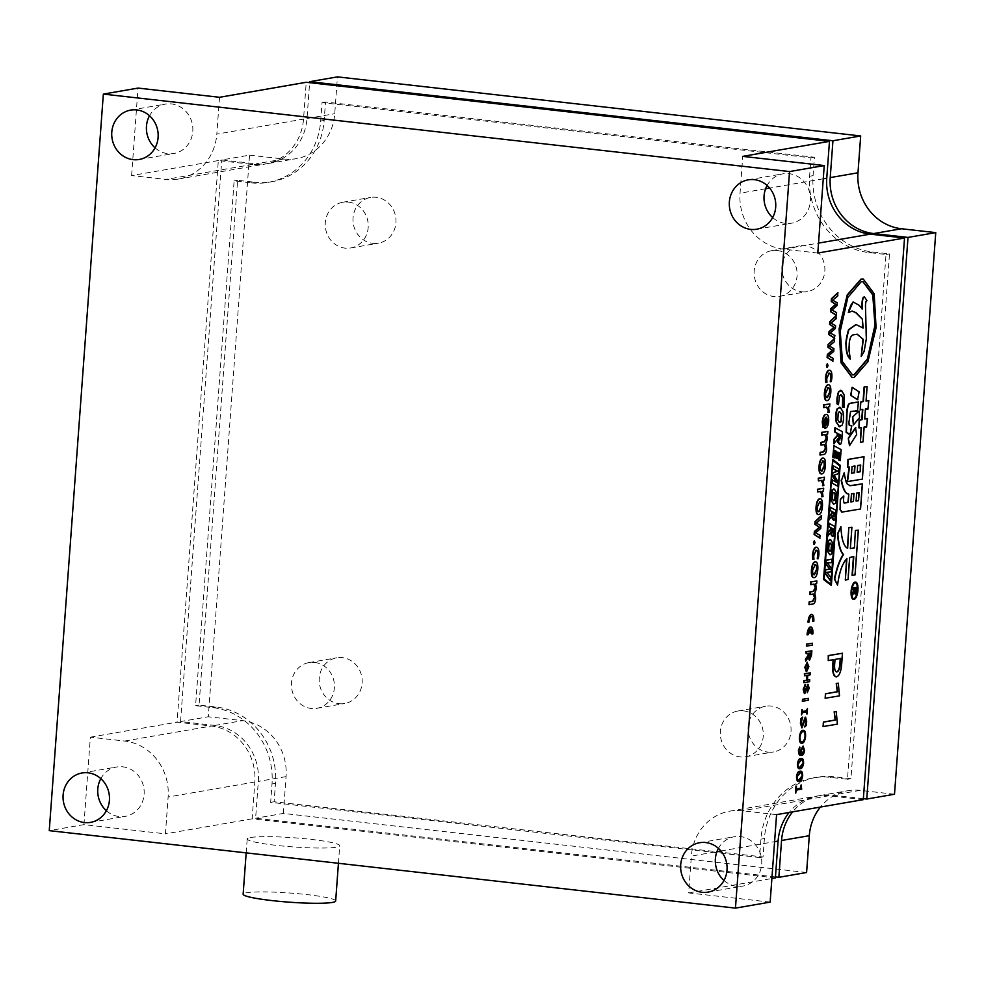 <?xml version="1.0" encoding="UTF-8"?>
<svg xmlns="http://www.w3.org/2000/svg" width="985" height="985" viewBox="0 0 985 985"><rect width="100%" height="100%" fill="white"/><g stroke="black" fill="none" stroke-linecap="round" stroke-linejoin="round"><path stroke-width="0.74" stroke-dasharray="4.92 3.69" d="M853.564 599.336A8.68 3.177 96.4 0 0 857.615 590.138A8.68 3.177 96.4 0 0 855.509 582.11M855.436 582.775A8.015 2.93 96.4 0 0 855.263 582.738A8.015 2.93 96.4 0 0 851.36 591.222A8.015 2.93 96.4 0 0 853.466 598.671A8.015 2.93 96.4 0 0 853.638 598.671M335.663 900.979A46.381 4.58 4.2 0 0 298.406 893.727A46.381 4.58 4.2 0 0 246.509 892.742A46.381 4.58 4.2 0 0 243.135 894.195M250.572 837.509A46.381 4.58 -175.8 0 1 302.457 838.494A46.381 4.58 -175.8 0 1 339.714 845.746A46.381 4.58 -175.8 0 1 336.341 847.186A46.381 4.58 -175.8 0 1 284.456 846.201A46.381 4.58 -175.8 0 1 247.198 838.949A46.381 4.58 -175.8 0 1 250.572 837.509M155.064 147.849A25.044 23.172 -99.8 0 0 167.807 153.648A25.044 23.172 -99.8 0 0 173.902 153.475A25.044 23.172 -99.8 0 0 192.826 128.112A25.044 23.172 -99.8 0 0 171.452 103.93A25.044 23.172 -99.8 0 0 165.357 104.114A25.044 23.172 -99.8 0 0 149.511 115.737M772.659 217.574A25.044 23.172 -99.8 0 0 785.402 223.373A25.044 23.172 -99.8 0 0 791.497 223.201A25.044 23.172 -99.8 0 0 810.421 197.85A25.044 23.172 -99.8 0 0 789.047 173.655A25.044 23.172 -99.8 0 0 782.952 173.84A25.044 23.172 -99.8 0 0 767.106 185.463M723.975 880.467A25.044 23.172 -99.8 0 0 736.718 886.278A25.044 23.172 -99.8 0 0 742.813 886.094A25.044 23.172 -99.8 0 0 761.737 860.742A25.044 23.172 -99.8 0 0 740.363 836.561A25.044 23.172 -99.8 0 0 734.268 836.733A25.044 23.172 -99.8 0 0 718.422 848.356M106.392 810.741A25.044 23.172 -99.8 0 0 119.123 816.54A25.044 23.172 -99.8 0 0 125.218 816.368A25.044 23.172 -99.8 0 0 144.155 791.017A25.044 23.172 -99.8 0 0 122.78 766.822A25.044 23.172 -99.8 0 0 116.686 767.007A25.044 23.172 -99.8 0 0 100.827 778.63M767.869 752.097A23.197 21.461 -99.8 0 0 773.52 751.937A23.197 21.461 -99.8 0 0 791.041 728.457A23.197 21.461 -99.8 0 0 771.255 706.06A23.197 21.461 -99.8 0 0 765.604 706.22A23.197 21.461 -99.8 0 0 748.083 729.7A23.197 21.461 -99.8 0 0 767.869 752.097M743.503 710.862A23.197 21.461 80.2 0 1 763.289 733.259A23.197 21.461 80.2 0 1 745.768 756.739A23.197 21.461 80.2 0 1 740.117 756.899A23.197 21.461 80.2 0 1 720.33 734.502A23.197 21.461 80.2 0 1 737.851 711.022A23.197 21.461 80.2 0 1 743.503 710.862M801.679 291.757A23.197 21.461 -99.8 0 0 807.318 291.585A23.197 21.461 -99.8 0 0 824.851 268.105A23.197 21.461 -99.8 0 0 805.053 245.721A23.197 21.461 -99.8 0 0 799.414 245.881A23.197 21.461 -99.8 0 0 781.881 269.361A23.197 21.461 -99.8 0 0 801.679 291.757M777.313 250.522A23.197 21.461 80.2 0 1 797.099 272.907A23.197 21.461 80.2 0 1 779.566 296.387A23.197 21.461 80.2 0 1 773.927 296.559A23.197 21.461 80.2 0 1 754.141 274.162A23.197 21.461 80.2 0 1 771.661 250.682A23.197 21.461 80.2 0 1 777.313 250.522M338.988 703.672A23.197 21.461 -99.8 0 0 344.639 703.512A23.197 21.461 -99.8 0 0 362.16 680.032A23.197 21.461 -99.8 0 0 342.374 657.635A23.197 21.461 -99.8 0 0 336.722 657.808A23.197 21.461 -99.8 0 0 319.202 681.275A23.197 21.461 -99.8 0 0 338.988 703.672M314.621 662.437A23.197 21.461 80.2 0 1 334.408 684.834A23.197 21.461 80.2 0 1 316.887 708.313A23.197 21.461 80.2 0 1 311.235 708.474A23.197 21.461 80.2 0 1 291.449 686.077A23.197 21.461 80.2 0 1 308.97 662.609A23.197 21.461 80.2 0 1 314.621 662.437M372.798 243.332A23.197 21.461 -99.8 0 0 378.437 243.172A23.197 21.461 -99.8 0 0 395.97 219.692A23.197 21.461 -99.8 0 0 376.171 197.296A23.197 21.461 -99.8 0 0 370.532 197.456A23.197 21.461 -99.8 0 0 352.999 220.935A23.197 21.461 -99.8 0 0 372.798 243.332M348.431 202.097A23.197 21.461 80.2 0 1 368.218 224.494A23.197 21.461 80.2 0 1 350.685 247.961A23.197 21.461 80.2 0 1 345.046 248.134A23.197 21.461 80.2 0 1 325.259 225.737A23.197 21.461 80.2 0 1 342.78 202.257A23.197 21.461 80.2 0 1 348.431 202.097M807.983 622.188L808.734 622.052A5.344 1.958 -83.6 0 1 811.332 616.401A5.344 1.958 -83.6 0 1 811.505 616.438M812.736 621.363L813.487 621.227A7.351 2.696 96.4 0 0 811.726 614.443M835.859 711.466L837.102 724.11L823.054 726.548M837.939 683.171L839.183 695.816L825.134 698.254M842.138 653.178L841.375 663.595C840.845 671.265 839.146 675.661 836.302 676.806L835.908 676.843M833.138 659.716L827.905 660.529M796.656 788.899L796.151 786.153M795.449 793.036L796.36 789.982L801.371 789.12L801.101 785.02M799.5 768.632L799.968 768.583C801.544 768.694 802.64 766.847 803.28 763.043L803.28 763.043C803.181 759.386 802.332 757.884 800.707 758.561M801.581 743.207L801.852 743.183C803.563 742.875 804.696 740.535 805.25 736.152L805.25 736.152C805.311 731.953 804.486 729.996 802.787 730.304M806.543 713.953L807.134 708.547M801.187 714.888L801.999 712.647L806.432 711.97M802.295 711.552L801.778 709.483M808.032 698.303L807.897 700.286L802.344 701.246M807.848 686.274L804.388 693.563M805.311 684.316L803.785 689.081L804.585 691.581M807.626 684.255L808.845 688.207L806.937 692.701M809.399 679.687L809.264 681.669L803.711 682.63M806.801 675.39L804.216 675.747M809.904 672.804L809.768 674.787L807.429 675.181L807.417 680.032M806.998 662.252L808.537 666.574L806.222 671.561M812.083 643.168L811.936 645.15L806.395 646.111M816.528 580.916L816.331 583.612L815.297 583.846L816.06 588.587L814.472 593.302L815.346 598.338C814.94 602.007 814.016 603.879 812.576 603.953L808.968 604.568M813.413 594.066L809.707 594.608M814.176 584.093L810.433 584.634M814.964 561.77C816.91 561.672 817.747 564.233 817.464 569.441C816.984 574.44 815.789 577.173 813.881 577.653L813.598 577.678M823.325 488.228L823.128 490.912L821.958 491.183L822.697 496.575L821.675 496.76M820.825 491.429L817.242 491.934M824.137 477.171L823.94 479.867L822.77 480.126L823.497 485.531L822.487 485.704M821.625 480.385L818.055 480.889M822.573 458.025C824.531 457.926 825.368 460.488 825.085 465.696C824.605 470.695 823.411 473.428 821.502 473.908L821.219 473.933M829.53 403.875L829.321 406.571L828.151 406.83L828.89 412.235L827.868 412.407M827.018 407.088L823.435 407.593M827.966 384.729C829.912 384.63 830.749 387.191 830.466 392.399C829.986 397.398 828.791 400.132 826.883 400.612L826.6 400.636M849.168 467.001L847.371 467.21M863.673 456.695L862.035 479.079L847.149 481.653M855.509 427.687L856.322 434.496L849.132 445.676M858.797 410.979L859.252 417.603L853.096 424.88M858.157 401.892L857.135 410.77L850.252 411.459L848.614 422.171L848.873 425.114L850.326 425.655M851.446 425.655L849.796 434.139L848.639 434.163M852.21 387.277L858.797 391.845L857.566 399.762M868.45 400.612L867.539 409.218L865.125 408.886L864.744 418.884M867.157 409.28L866.418 408.763M867.132 418.477L866.221 427.071L863.796 426.998L862.712 441.834L860.053 442.302M865.753 427.158L864.805 426.924M861.136 427.552L858.588 427.896M862.466 409.44L859.917 409.785M866.775 386.489L866.049 401.03M841.03 394.862L839.208 395.564L838.1 404.712M840.661 390.232L843.813 394.837L843.726 407.482M863.106 279.026L873.88 293.961L875.714 327.845L867.539 361.741L853.81 377.427L852.074 377.501M843.874 472.788C844.81 478.747 845.807 482.465 846.891 483.943L849.92 485.691M862.06 483.795L860.213 508.95L841.683 512.138M843.48 495.947L843.111 500.983L844.096 503.052M840.574 526.63C841.153 539.115 843.394 546.343 847.309 548.313L847.322 548.177M851.569 527.209L850.35 548.534M858.009 530.078L854.721 574.858L852.062 575.314M853.429 556.796L849.353 557.399L847.728 579.537L844.982 580.017M846.521 559.074L846.546 558.63C842.101 563.211 838.986 572.026 837.213 585.09M839.491 407.224L842.606 411.595C843.653 417.098 843.332 421.691 841.633 425.36L838.814 426.468M837.521 439.815L837.459 438.916L833.753 443.804M834.923 427.773L842.101 431.676L841.609 438.485C841.264 443.102 840.451 445.06 839.146 444.358M834.886 450.711L834.012 457.89M833.605 445.712L840.784 449.603L839.983 460.648M837.878 452.324L837.065 458.567M832.35 459.33L839.848 465.228L831.02 585.398M837.681 292.853L837.459 295.82L832.325 300.166L836.942 302.826L836.745 305.522L831.599 310.115L836.228 312.528L836.031 315.225M835.994 315.766L835.772 318.721L830.663 322.797L835.268 325.727L835.071 328.424L829.912 333.029L834.554 335.429L834.357 338.126M834.307 338.668L834.098 341.635L828.964 345.981L833.581 348.641L833.384 351.325L828.237 355.93L832.867 358.343L832.67 361.027M827.203 363.847L827.732 365.472L826.944 367.343M829.321 373.155L826.366 378.622L826.6 382.303L825.689 382.463M828.951 370.188C830.921 370.089 831.783 372.625 831.537 377.821L830.958 381.552L829.949 381.724M825.824 414.365C827.622 414.205 828.471 416.446 828.36 421.075C827.868 425.483 826.772 427.81 825.061 428.056L824.531 428.155M825.307 417.554L823.14 422.639L823.423 427.281L822.512 427.441M827.511 431.368L827.314 434.053L826.28 434.299L827.043 439.039L825.455 443.742L826.329 448.778C825.922 452.447 824.999 454.319 823.558 454.393L819.951 455.021M824.396 444.506L820.69 445.048M825.159 434.533L821.416 435.075M819.594 498.718C821.539 498.619 822.376 501.18 822.093 506.388C821.613 511.387 820.419 514.121 818.51 514.601L818.239 514.626M821.318 515.709L821.096 518.676L815.962 523.023L820.579 525.682L820.382 528.379L815.235 532.971L819.865 535.384L819.668 538.069M814.201 540.888L814.73 542.513L813.942 544.385M816.319 550.196L813.364 555.663L813.598 559.345L812.687 559.505M815.962 547.229C817.919 547.131 818.781 549.667 818.535 554.863L817.969 558.593L816.947 558.766M811.529 650.74L811.209 655.05L809.214 659.987M808.045 657.869L805.287 661.095M808.229 653.375L805.828 653.683M801.728 726.819L800.62 723.359L802.356 717.08M804.499 726.942L805.976 725.416L806.346 721.279L805.25 717.166M801.975 727.903L805.619 718.287M800.694 755.298L801.273 755.261C802.676 755.396 803.662 753.747 804.203 750.324L802.75 746.039M801.224 754.165C799.795 754.805 798.921 753.685 798.601 750.779L799.401 747.012M798.564 781.339L799.044 781.29C800.608 781.4 801.704 779.554 802.344 775.749L802.344 775.749C802.258 772.08 801.396 770.59 799.771 771.267M809.535 633.047L810.286 632.912L810.569 629.033A5.344 1.958 -83.6 0 1 810.901 629.23M807.06 634.783L807.811 634.648A5.344 1.958 -83.6 0 1 809.818 629.156L809.793 629.526M811.812 633.958L812.551 633.823A7.351 2.696 96.4 0 0 810.803 627.039M854.229 592.736L851.951 595.827M854.192 589.153L852.431 589.362M856.704 587.159L855.103 594.09M775.454 876.921L255.607 818.239L258.316 781.413A51.023 47.206 -99.8 0 0 214.853 725.44L180.55 721.574L208.291 716.772L249.537 155.15L221.785 159.952L256.1 163.818A51.023 47.206 -99.8 0 0 268.523 163.461A51.023 47.206 -99.8 0 0 307 118.508L309.622 82.666M180.55 721.574L221.785 159.952M806.592 872.513L283.36 813.438L255.607 818.239M283.36 813.438L286.069 776.611A51.023 47.206 -99.8 0 0 242.605 720.638L208.291 716.772M249.537 155.15L283.852 159.016A51.023 47.206 -99.8 0 0 296.263 158.659A51.023 47.206 -99.8 0 0 334.74 113.706L337.449 76.879M894.503 794.242L860.2 790.364A51.023 47.206 -99.8 0 0 847.777 790.733A51.023 47.206 -99.8 0 0 820.394 807.072M863.365 798.663L832.448 795.166A51.023 47.206 -99.8 0 0 820.025 795.535A51.023 47.206 -99.8 0 0 792.642 811.874M251.274 182.841A69.578 64.37 -99.8 0 0 268.216 182.348A69.578 64.37 -99.8 0 0 320.679 121.044L322.033 102.637L810.963 157.834L809.608 176.253A69.578 64.37 -99.8 0 0 868.868 252.566L886.02 254.499L847.482 779.295L830.33 777.362A69.578 64.37 -99.8 0 0 813.401 777.854A69.578 64.37 -99.8 0 0 760.925 839.146L759.57 857.553L270.653 802.356L272.008 783.949A69.578 64.37 -99.8 0 0 212.735 707.636L195.584 705.691L234.122 180.895L251.274 182.841L254.746 182.237A69.578 64.37 -99.8 0 0 271.688 181.745A69.578 64.37 -99.8 0 0 324.151 120.453L325.506 102.034L814.423 157.231L813.081 175.65A69.578 64.37 -99.8 0 0 872.341 251.963L889.492 253.896L850.954 778.692L833.803 776.759A69.578 64.37 -99.8 0 0 816.861 777.251A69.578 64.37 -99.8 0 0 764.397 838.543L763.043 856.962L274.113 801.753L275.468 783.346A69.578 64.37 -99.8 0 0 216.207 707.033L199.056 705.088L237.594 180.304L254.746 182.237M775.38 877.906L252.148 818.83L254.844 782.004A51.023 47.206 -99.8 0 0 211.393 726.043L177.078 722.165L218.325 160.555L252.628 164.421A51.023 47.206 -99.8 0 0 265.051 164.064A51.023 47.206 -99.8 0 0 303.528 119.111L306.236 82.284M863.291 799.648L828.976 795.769A51.023 47.206 -99.8 0 0 816.565 796.126A51.023 47.206 -99.8 0 0 789.17 812.465M322.033 102.637L325.506 102.034M234.122 180.895L237.594 180.304M195.584 705.691L199.056 705.088M270.653 802.356L274.113 801.753M759.57 857.553L763.043 856.962M847.482 779.295L850.954 778.692M886.02 254.499L889.492 253.896M810.963 157.834L814.423 157.231M770.147 902.112L688.663 892.915L691.359 856.088L716.92 851.668M776.574 814.644L742.259 810.778A51.023 47.206 -99.8 0 0 729.848 811.135A51.023 47.206 -99.8 0 0 691.359 856.088M83.934 824.642L90.361 737.174L124.676 741.052A51.023 47.206 80.2 0 1 168.127 797.013L165.431 833.839L83.934 824.642L49.25 830.638M817.809 253.034L783.506 249.156A51.023 47.206 80.2 0 1 740.043 193.195L742.752 156.369M219.52 97.293L216.811 134.12L303.528 119.111M218.325 160.555L131.608 175.552L165.911 179.43A51.023 47.206 -99.8 0 0 178.334 179.073A51.023 47.206 -99.8 0 0 216.811 134.12M131.608 175.552L138.023 88.084M90.361 737.174L177.078 722.165M688.663 892.915L771.883 878.509M252.148 818.83L165.431 833.839M852.308 374.854L842.126 361.692L839.885 331.268L847.445 297.482L860.841 281.71L862.872 281.673M855.879 324.57L862.835 327.98M857.073 334.198L852.641 334.863C850.511 335.799 849.255 338.828 848.873 343.937L848.725 350.722L850.006 358.971M864.116 351.436L860.865 356.471M865.47 305.362L865.987 338.963L863.771 351.399M864.461 296.793L866.788 300.696L865.581 301.447L865.125 305.325M852.801 301.915L858.846 305.288L861.949 308.896M849.624 311.592L848.036 312.491M852.087 311.088L849.279 311.555M860.693 465.006L857.319 465.486L857.172 472.221M852.074 466.496L851.225 473.256M855.005 465.991L851.729 466.459M854.02 493.485L851.114 493.891L850.88 501.882M859.142 492.598L856.334 492.98L856.088 500.971M839.823 411.841L838.001 412.272L837.422 419.795L840.045 422.343M839.38 422.122L840.907 421.728M838.912 434.102L838.567 438.596L839.663 439.963M830.847 584.302L823.817 578.995L832.867 460.475M831.832 559.148L831.574 562.718L827.068 562.817L831.155 568.407L830.897 571.866L826.378 572.297L830.503 577.185L830.269 580.497M829.124 569.121L829.739 569.219L829.161 568.567M829.949 539.472L832.276 542.92L831.512 553.742L829.37 554.604M830.749 532.836L830.7 531.974L827.868 535.803M828.791 523.195L834.246 526.298L833.852 531.654C833.581 535.286 832.953 536.825 831.968 536.259M831.931 516.719L831.882 515.857L829.05 519.686M829.973 507.09L835.428 510.181L835.034 515.537C834.763 519.169 834.135 520.708 833.15 520.142M833.667 488.929L835.994 492.377L835.218 503.2L833.076 504.049M833.002 465.77L838.457 468.86L838.112 473.588L833.766 475.139L837.533 481.456L837.201 486.048M831.98 479.744L835.772 481.456M834.923 475.053L834.11 475.176M832.83 492.931L833.876 492.549L832.497 492.894L832.042 498.804L833.261 500.602L834.677 500.331L833.605 500.639M833.261 516.645L833.076 512.077M831.894 528.194L831.537 531.728L832.411 532.787M829.124 543.474L830.158 543.104L828.779 543.437L828.323 549.347L829.542 551.144L830.971 550.886L829.887 551.194M828.323 387.708L825.307 393.113C825.171 396.438 825.762 397.952 827.068 397.657M826.587 417.258L825.996 425.163M822.931 461.005L819.926 466.41C819.791 469.734 820.382 471.236 821.687 470.953M819.951 501.685L816.934 507.103C816.799 510.427 817.39 511.929 818.695 511.634M815.321 564.75L812.305 570.155C812.169 573.479 812.76 574.994 814.066 574.698M856.125 588.821L854.66 588.981L855.239 592.588M809.017 655.616L809.596 658.042M810.766 652.932L808.857 653.166L808.673 655.579M805.705 667.165L806.456 669.652M807.257 664.173L805.361 667.128M799.955 737.174L799.611 737.137C800.202 733.542 801.236 731.707 802.701 731.609M801.938 741.877C800.436 742.284 799.648 740.708 799.611 737.137M801.938 754.153L800.879 750.533L803.107 747.184M797.973 764.064L800.62 759.669M800.054 767.475C798.663 768.103 797.85 766.946 797.628 764.015M797.037 776.759L799.697 772.375M799.118 780.169C797.727 780.797 796.927 779.652 796.705 776.722M840.254 658.485L834.677 659.359L834.357 663.668C833.926 669.049 834.677 671.782 836.597 671.881M307 118.508L334.74 113.706M214.853 725.44L242.605 720.638M283.852 159.016L256.1 163.818M286.069 776.611L258.316 781.413M860.2 790.364L832.448 795.166M320.679 121.044L324.151 120.453M212.735 707.636L216.207 707.033M272.008 783.949L275.468 783.346M760.925 839.146L764.397 838.543M830.33 777.362L833.803 776.759M868.868 252.566L872.341 251.963M809.608 176.253L813.081 175.65M823.263 178.79L769.617 188.073M765.604 188.775L740.043 193.195M124.676 741.052L211.393 726.043M252.628 164.421L165.911 179.43M254.844 782.004L168.127 797.013M720.946 850.966L774.579 841.683M828.976 795.769L742.259 810.778M783.506 249.156L818.547 243.098M338.434 863.291L339.714 845.746M139.217 159.472L173.902 153.475M756.8 229.197L791.497 223.201M708.129 892.102L742.813 886.094M90.534 822.376L125.218 816.368M745.768 756.739L773.52 751.937M779.566 296.387L807.318 291.585M316.887 708.313L344.639 703.512M350.685 247.961L378.437 243.172M820.025 795.535L847.777 790.733M268.523 163.461L296.263 158.659M737.851 711.022L765.604 706.22M771.661 250.682L799.414 245.881M308.97 662.609L336.722 657.808M342.78 202.257L370.532 197.456M268.216 182.348L271.688 181.745M813.401 777.854L816.861 777.251M81.989 773.003L116.686 767.007M699.584 842.729L734.268 836.733M748.268 179.836L782.952 173.84M130.673 110.111L165.357 104.114M246.176 852.875L247.198 838.949M729.848 811.135L816.565 796.126M178.334 179.073L265.051 164.064"/><path stroke-width="1.48" d="M851.459 591.308A8.68 3.177 96.4 0 0 853.736 599.372A8.68 3.177 96.4 0 0 857.947 590.175A8.68 3.177 96.4 0 0 855.682 582.11A8.68 3.177 96.4 0 0 851.459 591.308M855.509 582.11A8.68 3.177 96.4 0 0 855.337 582.073A8.68 3.177 96.4 0 0 851.114 591.259A8.68 3.177 96.4 0 0 853.392 599.336A8.68 3.177 96.4 0 0 853.564 599.336M853.638 598.671A8.015 2.93 96.4 0 0 857.356 590.187A8.015 2.93 96.4 0 0 855.436 582.775M857.701 590.224A8.015 2.93 96.4 0 0 855.608 582.775A8.015 2.93 96.4 0 0 851.705 591.259A8.015 2.93 96.4 0 0 853.81 598.708A8.015 2.93 96.4 0 0 857.701 590.224M246.176 852.875L243.135 894.195A46.381 4.58 4.2 0 0 280.405 901.447A46.381 4.58 4.2 0 0 332.29 902.432A46.381 4.58 4.2 0 0 335.663 900.979L338.434 863.291M133.123 159.656A25.044 23.172 -99.8 0 0 139.217 159.472A25.044 23.172 -99.8 0 0 158.142 134.12A25.044 23.172 -99.8 0 0 136.767 109.938A25.044 23.172 -99.8 0 0 130.673 110.111A25.044 23.172 -99.8 0 0 111.748 135.462A25.044 23.172 -99.8 0 0 133.123 159.656M750.705 229.382A25.044 23.172 -99.8 0 0 756.8 229.197A25.044 23.172 -99.8 0 0 775.737 203.846A25.044 23.172 -99.8 0 0 754.362 179.664A25.044 23.172 -99.8 0 0 748.268 179.836A25.044 23.172 -99.8 0 0 729.331 205.188A25.044 23.172 -99.8 0 0 750.705 229.382M702.034 892.275A25.044 23.172 -99.8 0 0 708.129 892.102A25.044 23.172 -99.8 0 0 727.053 866.738A25.044 23.172 -99.8 0 0 705.679 842.557A25.044 23.172 -99.8 0 0 699.584 842.729A25.044 23.172 -99.8 0 0 680.66 868.093A25.044 23.172 -99.8 0 0 702.034 892.275M84.439 822.549A25.044 23.172 -99.8 0 0 90.534 822.376A25.044 23.172 -99.8 0 0 109.458 797.013A25.044 23.172 -99.8 0 0 88.096 772.831A25.044 23.172 -99.8 0 0 81.989 773.003A25.044 23.172 -99.8 0 0 63.065 798.367A25.044 23.172 -99.8 0 0 84.439 822.549M811.505 616.438A5.344 1.958 -83.6 0 1 812.736 621.363L813.819 621.276A7.351 2.696 96.4 0 0 811.899 614.443A7.351 2.696 96.4 0 0 808.328 622.225L807.983 622.188A7.351 2.696 96.4 0 1 811.554 614.406A7.351 2.696 96.4 0 1 811.726 614.443M823.054 726.548L823.386 722.054L835.169 720.01L834.16 711.761L836.203 711.515L837.447 724.147L823.054 726.548M825.134 698.254L825.467 693.76L837.25 691.716L836.24 683.467L838.284 683.221L839.528 695.853L825.134 698.254M835.908 676.843L836.647 676.843C833.778 676.498 832.608 672.336 833.15 664.358L833.495 659.654L828.25 660.566L828.607 655.628L842.483 653.227L841.719 663.631C841.178 671.302 839.491 675.71 836.647 676.843M836.302 676.806C833.433 676.461 832.263 672.299 832.805 664.321L833.138 659.716M828.25 660.566L828.262 655.579L842.483 653.227M801.445 785.057L800.694 788.234L796.779 788.911L795.954 786.19L795.449 793.036L796.705 790.032L801.704 789.157L801.101 785.02L800.349 788.197L796.594 788.85M801.544 758.548L800.707 758.561C799.155 758.45 798.059 760.285 797.444 764.052C797.518 767.721 798.355 769.236 799.968 768.583M800.312 768.62C801.876 768.731 802.984 766.884 803.612 763.079L803.612 763.079C803.526 759.423 802.676 757.921 801.051 758.598C799.5 758.487 798.404 760.321 797.776 764.089C797.862 767.758 798.7 769.273 800.312 768.62L799.5 768.632M803.415 730.328L802.787 730.304C801.101 730.599 799.98 732.877 799.414 737.162C799.327 741.459 800.14 743.466 801.852 743.183M802.184 743.219C803.908 742.912 805.041 740.572 805.595 736.201L805.595 736.189C805.656 731.99 804.831 730.045 803.132 730.353C801.445 730.636 800.325 732.926 799.758 737.211C799.672 741.496 800.473 743.503 802.184 743.219L801.581 743.207M807.478 708.584L806.629 710.838L802.418 711.564L801.925 709.545L801.531 714.925L802.344 712.684L806.543 711.958L807.084 713.965L807.478 708.584L806.284 710.801L802.233 711.502M806.198 711.909L806.887 714.002M802.122 709.52L801.531 714.925M802.344 701.246L802.492 699.264L808.377 698.34L808.229 700.323L802.344 701.246M804.388 693.563L803.157 689.192L805.656 684.353L804.117 689.118L804.634 691.605M804.449 693.563L803.157 689.192M804.523 691.593L807.983 684.292M804.733 691.63L807.971 684.292L809.19 688.244L807.281 692.738L808.192 688.318L807.577 686.213M804.055 682.667L804.191 680.684L806.789 680.241L807.158 675.328L804.56 675.784L804.708 673.802L810.249 672.841L810.113 674.824L807.774 675.23L807.404 680.13L809.744 679.724L809.596 681.706L803.711 682.63L803.858 680.647L806.444 680.204L806.801 675.39M804.56 675.784L804.363 673.765L810.249 672.841M807.417 680.032L809.744 679.724M806.321 671.548L804.782 667.227L807.429 662.277M806.222 671.561L805.114 667.264L807.269 662.24M806.395 646.111L806.53 644.128L812.428 643.205L812.28 645.187L806.395 646.111M809.313 604.618L809.51 601.921L812.834 601.342L814.841 597.563L813.339 594.066L810.052 594.644L810.249 591.948L813.672 591.357L815.58 587.553L814.066 584.105L810.778 584.671L810.975 581.975L816.861 580.953L816.663 583.649L815.642 583.834L816.405 588.624L814.817 593.339L815.691 598.375C815.284 602.044 814.361 603.916 812.92 603.99L808.968 604.568L809.165 601.884L812.49 601.306L814.496 597.526L813.007 594.029M810.052 594.644L809.904 591.911L813.327 591.32L815.235 587.516L813.733 584.068M810.778 584.671L810.63 581.938L816.861 580.953M813.598 577.678L814.226 577.69C812.317 577.752 811.492 575.252 811.738 570.18C812.219 565.205 813.413 562.41 815.309 561.807L815.605 561.782M813.881 577.653C811.972 577.715 811.147 575.215 811.406 570.143C811.874 565.156 813.068 562.373 814.964 561.77L815.432 561.745M822.019 496.797L822.389 494.827L820.591 491.453L817.587 491.971L817.784 489.274L823.669 488.264L823.472 490.961L822.303 491.219L823.029 496.612L821.675 496.76L822.044 494.79L820.246 491.416M817.587 491.971L817.439 489.237L823.669 488.264M822.832 485.74L823.201 483.783L821.404 480.409L818.4 480.926L818.597 478.23L824.482 477.208L824.285 479.904L823.115 480.114L823.842 485.568L822.487 485.704L822.857 483.746L821.059 480.372M818.4 480.926L818.252 478.193L824.482 477.208M821.219 473.933L821.847 473.945C819.939 474.007 819.114 471.507 819.36 466.434C819.84 461.46 821.022 458.665 822.918 458.062L823.214 458.037M821.502 473.908C819.594 473.97 818.769 471.47 819.015 466.397C819.495 461.411 820.677 458.628 822.573 458.025L823.041 458M828.213 412.444L828.582 410.486L826.784 407.113L823.78 407.63L823.977 404.933L829.862 403.912L829.666 406.608L828.496 406.867L829.235 412.272L827.868 412.407L828.237 410.45L826.44 407.076M823.78 407.63L823.632 404.897L829.862 403.912M826.6 400.636L827.228 400.649C825.319 400.71 824.494 398.211 824.74 393.138C825.221 388.164 826.415 385.369 828.299 384.766L828.607 384.741M826.883 400.612C824.974 400.673 824.149 398.174 824.396 393.101C824.876 388.115 826.07 385.332 827.966 384.729L828.434 384.704M847.494 481.702L849.513 466.939L847.716 467.247L848.282 459.453L864.017 456.732L862.38 479.116L847.149 481.653L849.168 467.001M847.716 467.247L847.937 459.416L864.017 456.732M848.504 440.32L848.294 438.128L855.509 427.687L856.667 434.545L849.476 445.712L848.294 438.128M852.456 417.037L859.142 411.016L859.585 417.64L853.441 424.917L852.456 417.037L859.142 411.016M848.639 434.163L846.09 432.292L846.644 413.318C847.125 406.78 848.245 403.444 850.006 403.308L858.501 401.929L857.467 410.807L855.559 410.536M857.135 410.77L856.445 411.127L857.135 410.77M850.326 425.655L851.791 425.692L850.141 434.176L846.09 432.292M857.566 399.762L850.683 395.244L852.111 387.29L859.142 391.882L857.566 399.762M867.883 409.255L865.47 408.923L864.731 418.982L867.477 418.514L866.566 427.108L864.14 427.034L863.045 441.883L860.397 442.339L861.481 427.49L858.932 427.933L859.499 420.139L862.06 419.696L862.811 409.378L860.262 409.822L860.828 402.028L863.389 401.584L864.461 386.994L867.12 386.539L866.049 401.129L868.795 400.649L867.883 409.255L866.074 408.726M864.744 418.884L867.477 418.514M866.566 427.108L864.461 426.887M860.397 442.339L861.136 427.552M858.932 427.933L859.154 420.102L861.715 419.659L862.466 409.44M860.262 409.822L860.484 401.991L863.045 401.548L864.116 386.957L867.12 386.539M866.049 401.03L868.795 400.649M838.444 404.749L837.299 403.85L837.324 398.1L838.801 391.661L841.584 390.491L844.157 394.887L844.071 407.519L842.791 407.051L843 397.558L841.375 394.911L839.552 395.601L838.444 404.749L836.954 403.801L836.979 398.063L838.457 391.624L841.239 390.454M841.584 390.491L840.661 390.232M844.071 407.519L842.446 407.014L842.667 397.521L840.697 394.726M852.074 377.501L841.018 362.751L839.109 328.855L847.26 294.823L861.038 279.063L863.106 279.026M103.339 94.092L138.023 88.084L219.52 97.293L306.236 82.284L829.468 141.36L742.752 156.369L824.236 165.566L817.809 253.034L904.525 238.025L863.291 799.648L776.574 814.644L770.147 902.112L735.463 908.121L49.25 830.638L103.339 94.092L789.551 171.562L735.463 908.121M824.236 165.566L789.551 171.562M849.92 485.691L862.404 483.832L860.558 508.986L841.683 512.138M841.916 512.114L840.033 509.713L840.34 499.223L843.825 495.997L843.455 501.02L844.293 503.101M844.096 503.052L847.876 502.399L848.824 494.125C845.659 493.854 843.234 489.225 841.522 480.249L844.219 472.825C845.142 478.784 846.152 482.502 847.235 483.98L850.092 485.716L852.579 485.433M848.664 494.113L848.479 494.088C845.327 493.817 842.889 489.188 841.178 480.212M852.407 575.351L853.773 556.734L849.698 557.436L848.073 579.574L845.327 580.054L846.891 558.68C842.446 563.248 839.331 572.063 837.558 585.127L834.381 579.118C836.548 568.308 839.491 560.108 843.209 554.493C840.242 551.526 838.346 544.656 837.509 533.87L840.919 526.667C841.498 539.152 843.739 546.38 847.654 548.362L848.824 527.689L851.914 527.258L850.35 548.633L854.426 547.931L855.349 530.533L858.354 530.115L855.054 574.895L852.062 575.314L853.429 556.796M847.322 548.177L848.824 527.689M850.35 548.534L854.081 547.894M845.327 580.054L846.521 559.074M839.749 426.739L836.277 422.356C835.243 416.975 835.563 412.407 837.25 408.64L840.057 407.445M840.402 407.482L842.951 411.631C843.997 417.135 843.677 421.728 841.978 425.397L839.158 426.505L836.622 422.393C835.588 417.012 835.908 412.444 837.595 408.677L840.402 407.482L839.491 407.224M833.753 443.804L834.098 439.039L837.053 435.863L837.41 433.425L834.627 431.91L834.923 427.773L842.446 431.713L841.953 438.522C841.609 443.139 840.796 445.109 839.491 444.395L837.816 438.965L833.753 443.804M839.712 444.494L837.976 442.524L837.472 438.928M840.316 460.697L839.072 460.007L839.577 453.1L837.89 452.189L837.41 458.604L836.166 457.926L836.634 451.512L834.898 450.564L834.357 457.926L832.768 457.212L833.95 445.749L841.128 449.64L840.316 460.697L838.728 459.97L839.232 453.063L837.878 452.324M837.41 458.604L835.822 457.89L836.29 451.475L834.886 450.711M823.534 579.512L832.694 459.379L840.18 465.265L831.365 585.435L823.534 579.512L832.694 459.379M836.031 315.225L830.478 311.654L830.7 308.699L835.625 304.439L831.229 301.422L831.438 298.726L837.681 292.853L837.804 295.857L832.67 300.203L837.287 302.863L837.09 305.559L831.956 310.029L836.573 312.565L836.031 315.225M834.357 338.126L828.804 334.568L829.013 331.6L833.95 327.291L829.555 324.324L829.752 321.627L835.994 315.766L836.117 318.758L830.995 323.105L835.6 325.764L835.403 328.461L830.257 333.065L834.898 335.466L834.357 338.126M832.67 361.027L827.117 357.469L827.338 354.502L832.263 350.254L827.868 347.225L828.065 344.541L834.307 338.668L834.443 341.672L829.308 346.018L833.926 348.678L833.729 351.374L828.582 355.844L833.212 358.38L832.67 361.027M827.129 367.368L826.415 365.681L827.363 363.859M826.944 367.343L826.415 365.681M826.033 382.5L825.836 378.252C826.317 373.475 827.474 370.791 829.296 370.225C831.266 370.126 832.128 372.662 831.882 377.858L831.303 381.589L830.293 381.761L830.958 378.08C831.081 374.669 830.49 373.032 829.173 373.18L826.711 378.659L826.944 382.34L825.689 382.463L825.492 378.215C825.972 373.438 827.129 370.754 828.951 370.188L829.592 370.2M830.293 381.761L830.626 378.031C830.737 374.632 830.146 372.995 828.828 373.143M824.876 428.192L825.664 417.418L823.472 422.676L823.768 427.318L822.844 427.478L822.623 422.122C823.128 417.308 824.31 414.734 826.169 414.402C827.966 414.242 828.816 416.483 828.705 421.112C828.213 425.52 827.117 427.847 825.405 428.106L824.531 428.155L825.307 417.554M822.844 427.478L822.278 422.085C822.783 417.271 823.965 414.697 825.824 414.365L826.44 414.377M820.296 455.058L820.493 452.361L823.817 451.783L825.824 448.003L824.322 444.518L821.034 445.085L821.231 442.388L824.654 441.797L826.563 437.993L825.048 434.545L821.761 435.111L821.958 432.427L827.843 431.405L827.646 434.102L826.624 434.274L827.388 439.076L825.799 443.792L826.674 448.815C826.267 452.484 825.344 454.356 823.903 454.43L819.951 455.021L820.148 452.324L823.472 451.746L825.479 447.966L823.989 444.481M821.034 445.085L820.887 442.351L824.31 441.76L826.218 437.956L824.716 434.508M821.761 435.111L821.613 432.378L827.843 431.405M818.239 514.626L818.855 514.638C816.947 514.699 816.122 512.2 816.38 507.127C816.848 502.141 818.042 499.346 819.939 498.755L820.234 498.73M818.51 514.601C816.602 514.663 815.777 512.151 816.036 507.09C816.503 502.104 817.698 499.309 819.594 498.718L820.062 498.693M819.668 538.069L814.115 534.51L814.336 531.543L819.261 527.295L814.866 524.266L815.063 521.582L821.318 515.709L821.441 518.713L816.306 523.06L820.924 525.719L820.727 528.416L815.58 532.885L820.209 535.421L819.668 538.069M814.127 544.409L813.413 542.723L814.361 540.9M813.942 544.385L813.413 542.723M813.031 559.542L812.834 555.306C813.314 550.516 814.472 547.832 816.294 547.266C818.264 547.167 819.126 549.704 818.88 554.9L818.301 558.63L817.291 558.803L817.956 555.121C818.079 551.711 817.488 550.073 816.171 550.221L813.708 555.712L813.942 559.381L812.687 559.505L812.49 555.257C812.97 550.48 814.127 547.795 815.962 547.229L816.59 547.241M817.291 558.803L817.624 555.072C817.735 551.674 817.144 550.036 815.826 550.184M809.214 659.987L808.377 657.426L805.632 661.132L805.779 659.063L808.414 655.554L808.574 653.314L806.173 653.732L806.321 651.75L811.874 650.789L811.554 655.087L809.621 660.024M809.276 659.975L808.032 657.389M805.632 661.132L805.447 659.027L808.069 655.517L808.229 653.375M806.173 653.732L805.976 651.701L811.874 650.789M801.728 726.819L800.965 723.396L802.701 717.117L801.125 718.804L800.768 723.495L801.975 727.903L805.644 718.287L806.493 721.279L804.782 726.708L806.321 725.452L806.69 721.328L805.595 717.203L801.568 726.782L805.25 717.166M805.299 718.25L806.149 721.242L804.831 726.992M802.701 717.117L800.78 718.767L800.423 723.458L801.975 727.903M803.157 746.076L800.645 750.09L800.657 754.202M800.091 747.861L799.746 747.049L798.786 750.484C798.921 754.399 799.857 756 801.605 755.298C803.021 755.433 804.006 753.796 804.548 750.361L803.095 746.076L800.99 750.127L801.568 754.202C800.14 754.842 799.266 753.722 798.946 750.816L799.746 747.049L798.441 750.447C798.576 754.362 799.524 755.963 801.273 755.261M801.605 755.298L800.694 755.298M800.62 771.255L799.771 771.267C798.219 771.157 797.136 772.979 796.508 776.759C796.582 780.428 797.431 781.93 799.044 781.29M799.377 781.327C800.953 781.437 802.049 779.591 802.689 775.786L802.689 775.786C802.59 772.117 801.741 770.627 800.115 771.304C798.564 771.193 797.481 773.016 796.853 776.796C796.927 780.465 797.776 781.967 799.377 781.327L798.564 781.339M810.901 629.23A5.344 1.958 -83.6 0 1 811.812 633.958L812.896 633.86A7.351 2.696 96.4 0 0 810.975 627.039A7.351 2.696 96.4 0 0 807.404 634.82L807.06 634.783A7.351 2.696 96.4 0 1 810.63 627.002A7.351 2.696 96.4 0 1 810.803 627.039M809.793 629.526L809.535 633.047L810.63 632.949L810.914 629.07A5.344 1.958 -83.6 0 1 812.145 633.995M852.296 595.863L854.549 589.092L852.776 589.399L852.875 587.922L857.036 587.195L856.802 590.532L855.448 594.127L854.487 591.923L851.951 595.827L854.192 589.153M852.776 589.399L852.542 587.885L857.036 587.195M855.103 594.09L854.167 591.886M309.622 82.666L309.696 81.681L337.449 76.879L860.681 135.955L832.941 140.756L830.232 177.583A51.023 47.206 -99.8 0 0 873.695 233.556L907.998 237.422L935.75 232.62L894.503 794.242L866.763 799.044L863.365 798.663M309.696 81.681L832.941 140.756M792.642 811.874A51.023 47.206 -99.8 0 0 781.548 840.488L778.852 877.315L806.592 872.513L809.301 835.686A51.023 47.206 -99.8 0 1 820.394 807.072M778.852 877.315L775.454 876.921M907.998 237.422L866.763 799.044M860.681 135.955L857.984 172.781A51.023 47.206 -99.8 0 0 901.435 228.754L935.75 232.62M829.468 141.36L826.76 178.186A51.023 47.206 -99.8 0 0 870.223 234.147L904.525 238.025M789.17 812.465A51.023 47.206 -99.8 0 0 778.088 841.079L775.38 877.906L771.883 878.509M100.827 778.63A25.044 23.172 -99.8 0 0 106.392 810.741M718.422 848.356A25.044 23.172 -99.8 0 0 723.975 880.467M767.106 185.463A25.044 23.172 -99.8 0 0 772.659 217.574M149.511 115.737A25.044 23.172 -99.8 0 0 155.064 147.849M861.186 281.747L863.045 281.685L873.055 294.823L875.296 325.235L867.748 359.033L854.352 374.805L852.481 374.866L842.471 361.729L840.23 331.305L847.789 297.519L861.186 281.747M862.872 281.673L872.759 294.946L874.951 325.198L867.403 358.996L854.007 374.768L852.308 374.854M854.155 377.464L852.247 377.526L841.362 362.788L839.454 328.892L847.605 294.86L861.37 279.1L863.279 279.038L874.163 293.764L876.084 327.648L867.92 361.704L854.155 377.464M866.8 300.696L865.926 301.496L865.47 305.362L866.332 339L864.116 351.436L861.198 356.508L863.316 339.431L857.245 334.223L852.985 334.9C850.855 335.836 849.599 338.865 849.218 343.974L849.07 350.758L850.35 359.008C847.753 356.508 846.411 351.94 846.349 345.316C845.918 342.472 846.768 337.289 848.873 329.778L856.051 324.594L863.18 328.017L862.355 319.177L856.076 312.676L852.247 311.1L848.38 312.528L853.133 301.952L859.191 305.325L862.294 308.933C862.158 303.208 862.528 299.465 863.377 297.679L864.374 296.719L866.96 300.696M853.121 301.939L850.757 305.35L849.329 309.881M862.835 327.98L862.355 319.177L855.731 312.639L852.087 311.088M850.35 359.008L850.006 358.971C847.408 356.471 846.078 351.904 846.004 345.279C845.573 342.423 846.423 337.252 848.528 329.729L855.879 324.57M863.316 339.431L857.073 334.198M861.198 356.508L862.971 339.394M864.374 296.719L863.032 297.642C862.183 299.415 861.813 303.171 861.949 308.896M848.38 312.528L848.996 309.844M867.502 409.317L866.418 408.763M866.098 427.194L864.805 426.924M857.91 399.799L850.683 395.244M851.028 395.281L852.111 387.29M846.435 432.341L846.989 413.368C847.469 406.817 848.59 403.481 850.35 403.345L850.006 403.308M857.467 410.807L850.584 411.496L848.959 422.208L849.218 425.151L851.791 425.692M856.79 411.176L855.903 410.585M850.35 403.345L858.501 401.929M853.441 424.917L852.801 417.074M848.627 438.165L855.854 427.724M849.476 445.712L848.848 440.369M860.2 471.803L860.693 465.006L857.664 465.536L857.159 472.32L860.2 471.803L860.348 465.068M857.172 472.221L859.856 471.753M851.582 473.194L854.167 472.738L854.66 466.053M854.512 472.788L855.005 465.991L852.074 466.496L851.569 473.292L854.167 472.738M853.429 501.537L854.02 493.485L851.459 493.928L850.868 501.981L853.429 501.537L853.675 493.547M850.88 501.882L853.084 501.488M858.551 500.651L859.142 492.598L856.679 493.029L856.088 501.069L858.551 500.651L858.785 492.66M856.088 500.971L858.206 500.614M841.522 480.249L844.219 472.825M844.317 503.101L847.876 502.399M848.22 502.436L848.824 494.125M842.261 512.163L840.377 509.75L840.34 499.223M840.685 499.272L843.825 495.997M852.924 485.47L862.404 483.832M837.558 585.127L834.726 579.155C836.893 568.357 839.836 560.145 843.554 554.53C840.587 551.563 838.691 544.693 837.853 533.907L837.509 533.87M837.853 533.907L840.919 526.667M854.426 547.931L855.349 530.533M855.694 530.57L858.354 530.115M849.168 527.726L851.914 527.258M839.577 426.727L838.814 426.468M839.035 422.085L840.907 421.728L841.449 414.18L839.405 411.668M839.823 411.841L838.346 412.309L837.767 419.832L839.38 422.122L841.252 421.765L841.793 414.217L839.577 411.681M839.38 422.122L840.045 422.343M834.098 443.841L834.443 439.076L837.398 435.912L837.742 433.462L834.627 431.91M834.972 431.959L835.268 427.81M839.282 439.901L840.636 435.185L838.9 434.237M839.626 439.95L840.981 435.222L838.912 434.102L838.912 438.633L839.836 440.024M834.357 457.926L832.768 457.212M833.113 457.249L833.95 445.749M839.897 465.782L831.18 584.548L824.162 579.032L832.879 460.254L839.897 465.782L830.847 584.302M831.365 585.435L823.879 579.549M832.867 460.475L839.552 465.745M830.269 580.497L825.11 573.319L825.381 569.712L829.739 569.219L825.799 563.876L826.083 560.12L831.832 559.148L831.906 562.755L827.412 562.854L831.488 568.443L831.241 571.903L826.723 572.347L830.847 577.235L830.269 580.497M830.601 580.534L825.455 573.369L825.713 569.749L829.739 569.219M830.133 554.814L827.449 551.354L828.213 540.568L830.343 539.645M830.687 539.682L832.62 542.957L831.857 553.779L829.715 554.641L827.794 551.391L828.557 540.605L830.687 539.682L829.949 539.472M827.868 535.803L828.139 532.048L830.392 529.573L830.663 527.652L828.557 526.458L828.791 523.195L834.591 526.335L834.196 531.691C833.926 535.323 833.298 536.862 832.313 536.296L831.057 532.023L827.868 535.803M832.448 536.369L831.081 534.806L830.712 531.986M829.05 519.686L829.321 515.943L831.574 513.456L831.845 511.535L829.739 510.341L829.973 507.09L835.772 510.218L835.379 515.574C835.108 519.206 834.48 520.745 833.495 520.191L832.239 515.906L829.05 519.686M833.63 520.252L832.263 518.689L831.894 515.869M833.839 504.271L831.168 500.811L831.931 490.025L834.061 489.089M834.406 489.139L836.339 492.414L835.563 503.237L833.421 504.098L831.5 500.848L832.276 490.062L834.406 489.139L833.667 488.929M836.782 482.367L832.633 475.595L832.817 472.997L837.607 471.15L833.138 468.737L833.347 465.806L838.801 468.897L838.457 473.637L834.11 475.176L837.878 481.493L837.545 486.097L831.746 482.958L831.98 479.744L836.647 482.354M836.437 482.33L832.288 475.558L832.485 472.96L837.262 471.101L832.793 468.7L833.347 465.806M834.923 475.053L834.11 475.176M837.545 486.097L831.746 482.958M832.091 482.995L832.325 479.781M833.261 500.602L834.677 500.331L835.108 494.396L833.876 492.549L832.497 492.894M833.876 492.549L832.83 492.931L832.374 498.841L833.605 500.639L835.021 500.368L835.452 494.433L834.209 492.586L832.83 492.931M833.605 500.639L834.677 500.331M829.395 519.723L829.666 515.98L831.919 513.493L832.19 511.572L829.739 510.341M830.072 510.378L830.318 507.127M833.261 516.645L834.307 512.939L833.064 512.225M833.605 516.682L834.652 512.976L833.076 512.077L833.778 516.743M828.213 535.84L828.483 532.097L830.737 529.61L831.008 527.689L828.557 526.458M828.89 526.495L829.136 523.244M832.079 532.762L833.125 529.043L831.882 528.342M832.423 532.799L833.458 529.093L831.894 528.194L832.584 532.86M829.542 551.144L830.971 550.886L831.389 544.939L830.158 543.104L828.779 543.437M830.158 543.104L829.124 543.474L828.668 549.384L829.887 551.194L831.315 550.923L831.734 544.976L830.503 543.141L829.124 543.474M829.887 551.194L830.971 550.886M828.053 562.928L827.425 562.78M830.084 569.256L826.144 563.925L826.083 560.12M826.427 560.169L832.177 559.184M836.376 315.262L830.823 311.703L831.044 308.736L835.97 304.488L831.574 301.459L831.438 298.726M831.771 298.763L838.026 292.89M834.701 338.163L829.148 334.604L829.358 331.637L834.283 327.389L829.899 324.361L829.752 321.627M830.096 321.664L836.339 315.803M833.014 361.076L827.462 357.506L827.683 354.538L832.608 350.291L828.213 347.274L828.065 344.541M828.41 344.578L834.652 338.705M826.76 365.718L827.203 363.847M827.289 363.834L828.077 365.509L827.289 367.38M827.966 384.729L828.299 384.766C830.257 384.667 831.094 387.228 830.811 392.436C830.33 397.435 829.136 400.181 827.228 400.649M828.114 387.721L825.652 393.163C825.516 396.475 826.107 397.989 827.412 397.694L829.912 392.424C830.035 389.063 829.432 387.499 828.114 387.721L828.483 387.708M827.006 397.706L829.567 392.375C829.69 389.026 829.087 387.462 827.782 387.684M826.587 417.258L825.984 425.335L827.782 421.334L826.587 417.258M825.652 425.298L827.449 421.285L826.243 417.221M822.573 458.025L822.918 458.062C824.876 457.963 825.713 460.524 825.43 465.733C824.95 470.731 823.755 473.477 821.847 473.945M822.734 461.017L820.259 466.447C820.136 469.771 820.714 471.286 822.032 470.99L824.531 465.72C824.642 462.359 824.051 460.795 822.734 461.017L823.103 461.005M821.625 471.002L824.186 465.671C824.31 462.322 823.706 460.758 822.389 460.98M819.594 498.718L819.939 498.755C821.884 498.656 822.721 501.217 822.438 506.425C821.958 511.424 820.764 514.158 818.855 514.638M819.754 501.71L817.279 507.14C817.144 510.464 817.735 511.966 819.04 511.671L821.539 506.401C821.662 503.052 821.059 501.488 819.754 501.71L820.123 501.697M818.646 511.695L821.195 506.364C821.318 503.015 820.714 501.451 819.409 501.673M820.012 538.118L814.46 534.547L814.681 531.592L819.606 527.332L815.211 524.315L815.063 521.582M815.408 521.619L821.65 515.746M813.758 542.76L814.201 540.888M814.299 540.876L815.075 542.55L814.287 544.422M814.964 561.77L815.309 561.807C817.255 561.709 818.092 564.27 817.809 569.478C817.328 574.477 816.134 577.222 814.226 577.69M815.124 564.762L812.65 570.204C812.514 573.516 813.105 575.031 814.41 574.735L816.91 569.465C817.033 566.116 816.43 564.54 815.124 564.762L815.481 564.75M814.004 574.747L816.565 569.416C816.688 566.067 816.085 564.504 814.78 564.725M856.359 590.421L856.47 588.759L855.005 589.018L854.882 590.655L855.509 592.65L856.125 588.821M855.165 592.613L856.014 590.372M806.74 646.148L806.53 644.128M806.875 644.165L812.428 643.205M809.596 658.042L811.111 652.87L809.19 653.203L809.461 658.005M809.424 658.005L810.766 652.932M806.998 662.252L808.882 666.611L806.666 671.585M806.567 669.701L808.303 666.71L807.207 664.186L805.705 667.165L806.456 669.652L807.959 666.673L806.863 664.136M807.281 692.738L808.537 688.355L807.922 686.25L804.782 693.6M803.501 689.229L805.09 684.353M802.689 701.283L802.492 699.264M802.837 699.301L808.377 698.34M803.034 731.658C804.523 731.227 805.311 732.754 805.398 736.226C804.819 739.907 803.772 741.803 802.283 741.914C800.768 742.321 799.992 740.745 799.955 737.174C800.546 733.591 801.581 731.744 803.034 731.658L803.489 731.633M802.701 731.609C804.191 731.19 804.967 732.717 805.053 736.189L805.053 736.189C804.474 739.87 803.44 741.767 801.938 741.877L801.667 741.902M801.568 754.202L800.83 754.227M802.923 747.209L804.363 750.274L801.95 754.153L801.224 750.57L803.267 747.196M802.578 747.172L804.019 750.238L801.605 754.116M801.371 758.524L800.707 758.561M800.965 759.718C802.369 759.066 803.181 760.198 803.428 763.116L800.399 767.512C799.007 768.14 798.195 766.983 797.973 764.064L801.642 759.681M800.62 759.669C802.024 759.029 802.837 760.161 803.083 763.079L799.574 767.512M800.448 771.218L799.771 771.267M800.042 772.412C801.433 771.772 802.258 772.905 802.492 775.823L799.463 780.206C798.072 780.834 797.271 779.689 797.037 776.759L800.707 772.388M799.697 772.375C801.088 771.735 801.913 772.868 802.147 775.774L798.638 780.218M796.496 786.19L795.794 793.073M840.599 658.423L835.021 659.396L834.701 663.705C834.27 669.086 835.021 671.819 836.942 671.918C838.826 671.216 839.934 668.298 840.254 663.188L840.599 658.423M836.511 671.93L836.597 671.881C838.481 671.179 839.589 668.261 839.909 663.151L840.254 658.485M825.479 698.291L825.467 693.76M825.812 693.797L837.595 691.753L836.24 683.467M836.585 683.504L838.284 683.221M823.398 726.585L823.386 722.054M823.731 722.091L835.514 720.047L834.16 711.761M834.504 711.798L836.203 711.515M808.328 622.225L809.079 622.089A5.344 1.958 -83.6 0 1 811.677 616.438A5.344 1.958 -83.6 0 1 813.081 621.4M807.404 634.82L808.156 634.685A5.344 1.958 -83.6 0 1 810.163 629.193L809.879 633.084M857.984 172.781L830.232 177.583M781.548 840.488L809.301 835.686M873.695 233.556L901.435 228.754M826.76 178.186L823.263 178.79M769.617 188.073L765.604 188.775M716.92 851.668L720.946 850.966M774.579 841.683L778.088 841.079M818.547 243.098L870.223 234.147"/></g></svg>
